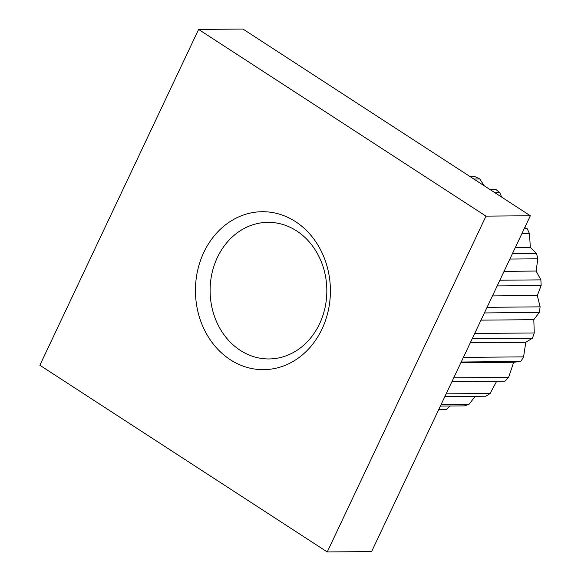 <?xml version="1.0" encoding="UTF-8"?>
<svg xmlns="http://www.w3.org/2000/svg" width="581" height="581" viewBox="0 0 581 581"><rect width="100%" height="100%" fill="white"/><g stroke="black" fill="none" stroke-linecap="round" stroke-linejoin="round"><path stroke-width="0.87" d="M295.555 221.666A78.98 67.483 89.5 0 1 321.997 329.071A78.98 67.483 89.5 0 1 230.301 359.719A78.98 67.483 89.5 0 1 203.851 252.314A78.98 67.483 89.5 0 1 295.555 221.666M240.251 350.343A68.304 58.369 -90.5 0 0 269.068 358.949A68.304 58.369 -90.5 0 0 325.062 307.545A68.304 58.369 -90.5 0 0 296.695 230.947A68.304 58.369 -90.5 0 0 267.877 222.341A68.304 58.369 -90.5 0 0 211.883 273.745A68.304 58.369 -90.5 0 0 240.251 350.343M484.263 185.811L479.783 178.984A120.601 103.055 -90.5 0 0 475.294 176.791L470.443 176.835M327.248 551.95L39.864 365.253L198.608 29.435L485.992 216.139L327.248 551.95L371.608 551.565L530.344 215.747L485.992 216.139M530.344 215.747L242.96 29.05L198.608 29.435M501.708 197.148L499.718 192.66A120.601 103.055 -90.5 0 0 495.753 189.355L489.798 189.406M451.938 381.623L504.991 381.158A120.601 103.055 -90.5 0 0 508.615 377.374L513.684 362.253L520.765 361.498A120.601 103.055 -90.5 0 0 523.583 356.865L525.798 342.296L532.399 338.207A120.601 103.055 -90.5 0 0 534.259 332.957L533.808 319.681L539.306 312.462A120.601 103.055 -90.5 0 0 540.119 306.855L537.309 295.526L541.136 285.547A120.601 103.055 -90.5 0 0 540.86 279.868L536.132 271.051L537.803 258.814A120.601 103.055 -90.5 0 0 536.452 253.338L530.33 247.477L529.473 233.598A120.601 103.055 -90.5 0 0 527.12 228.616L524.708 227.679M444.879 396.562L485.869 396.206A120.601 103.055 -90.5 0 0 490.124 393.468L496.675 381.23M440.369 406.097L464.35 405.887A120.601 103.055 -90.5 0 0 469.02 404.325L475.229 396.3M438.648 409.736L441.509 409.714A120.601 103.055 -90.5 0 0 446.368 409.409L450.057 406.01M438.771 409.474L446.368 409.409M441.088 404.565L469.02 404.325M446.157 393.845L490.124 393.468M460.878 362.718L513.684 362.253M453.717 377.853L508.615 377.374M461.205 362.014L520.765 361.498M470.298 342.783L525.798 342.296M463.391 357.388L523.583 356.865M472.208 338.73L532.399 338.207M481.003 320.138L533.808 319.681M474.699 333.479L534.259 332.957M484.401 312.941L539.306 312.462M492.448 295.918L537.309 295.526M487.06 307.32L540.119 306.855M497.169 285.932L541.136 285.547M504.076 271.327L536.132 271.051M499.871 280.224L540.86 279.868M509.878 259.053L537.803 258.814M515.282 247.608L530.33 247.477M512.478 253.548L536.452 253.338M521.876 233.664L529.473 233.598M524.251 228.638L527.12 228.616M494.867 192.703L499.718 192.66M473.835 179.035L479.783 178.984"/></g></svg>
